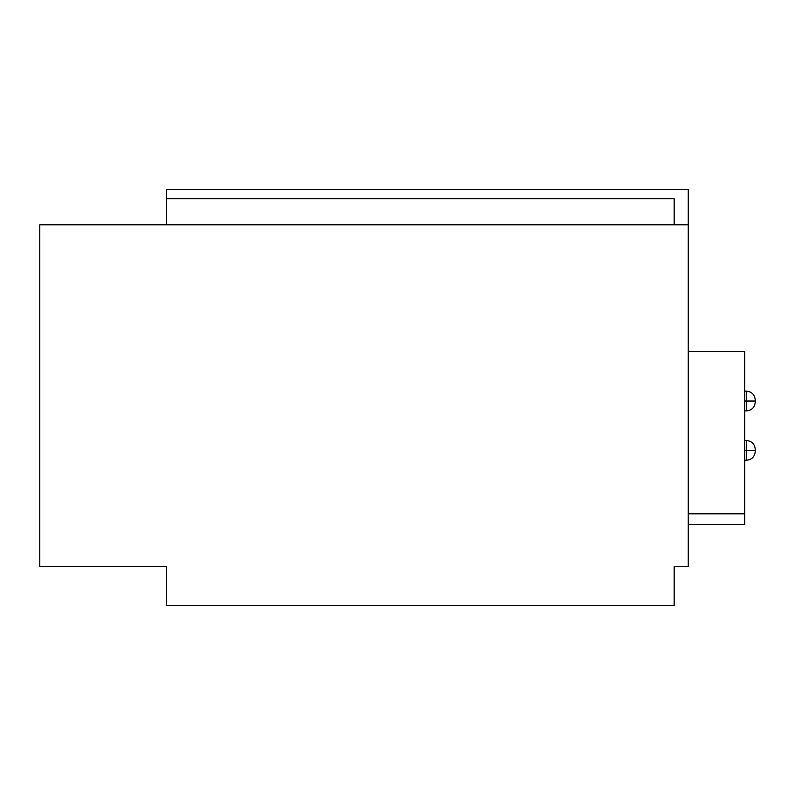 <?xml version="1.0" encoding="UTF-8"?>
<svg xmlns="http://www.w3.org/2000/svg" width="795" height="795" viewBox="0 0 795 795"><rect width="100%" height="100%" fill="white"/><g stroke="black" fill="none" stroke-linecap="round" stroke-linejoin="round"><path stroke-width="1.19" d="M166.632 189.548L688.281 189.548L166.632 189.548L166.632 224.796L166.632 198.71L674.18 198.71L674.18 224.796L674.18 198.71L166.632 198.71L166.632 189.548M688.281 224.796L688.281 189.548L688.281 224.796L39.75 224.796L688.281 224.796L688.281 566.686L688.281 224.796M166.632 566.686L166.632 605.452L674.18 605.452L166.632 605.452L166.632 566.686L39.75 566.686L166.632 566.686M674.18 605.452L674.18 566.686L688.281 566.686L674.18 566.686L674.18 605.452M39.75 224.796L39.75 566.686L39.75 224.796M688.281 524.382L744.677 524.382L688.281 524.382M744.677 513.808L744.677 524.382L744.677 513.808L688.281 513.808L744.677 513.808L744.677 351.678L688.281 351.678L744.677 351.678L744.677 513.808M746.435 450.368L746.435 460.235L746.435 450.368L744.677 450.368L746.435 450.368L746.435 440.5L746.435 450.368L755.25 450.368L746.435 450.368M755.25 451.431L755.25 450.368L755.25 451.431C754.723 456.777 751.782 459.709 746.435 460.235L744.677 460.235M755.25 449.314L755.25 450.368L755.25 449.314C754.723 443.968 751.782 441.026 746.435 440.5L744.677 440.5M746.435 401.028L746.435 410.896L746.435 401.028L744.677 401.028L746.435 401.028L746.435 391.16L746.435 401.028L755.25 401.028L746.435 401.028M755.25 402.081L755.25 401.028L755.25 402.081C754.723 407.428 751.782 410.369 746.435 410.896L744.677 410.896M755.25 399.965L755.25 401.028L755.25 399.965C754.723 394.618 751.782 391.687 746.435 391.16L744.677 391.16"/></g></svg>
